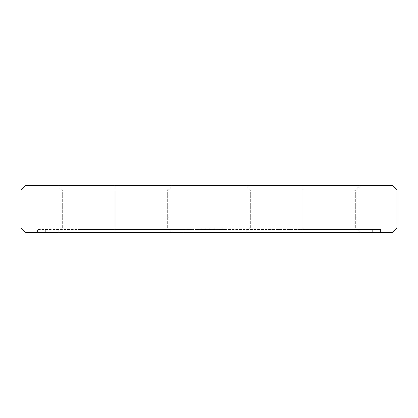<?xml version="1.0" encoding="UTF-8"?>
<svg xmlns="http://www.w3.org/2000/svg" width="418" height="418" viewBox="0 0 418 418"><rect width="100%" height="100%" fill="white"/><g stroke="black" fill="none" stroke-linecap="round" stroke-linejoin="round"><path stroke-width="0.31" stroke-dasharray="2.09 1.57" d="M397.1 227.998L397.1 190.002L114.95 190.002L114.95 185.487L25.414 185.487L20.9 190.002L114.95 190.002L114.95 227.998L397.1 227.998L392.586 232.512L114.95 232.512L303.05 232.512L303.05 229.503L37.453 229.503L380.547 229.503L303.05 229.503L303.05 232.512L37.453 232.512L114.95 232.512L114.95 229.503L114.95 232.512L25.414 232.512L20.9 227.998L114.95 227.998L114.95 232.512M114.95 185.487L392.586 185.487L397.1 190.002M274.459 185.487L360.232 185.487L274.459 185.487M86.359 185.487L172.132 185.487L86.359 185.487M276.716 190.002L355.718 190.002L276.716 190.002M88.616 190.002L167.618 190.002L88.616 190.002M37.453 232.512L37.453 229.503L37.453 232.512M380.547 232.512L380.547 229.503L380.547 232.512M276.716 227.998L355.718 227.998L276.716 227.998M88.616 227.998L167.618 227.998L88.616 227.998M268.44 229.503L372.271 229.503L268.44 229.503M215.301 229.503L216.158 229.503L214.862 229.503L215.944 229.503L215.03 229.503L215.301 229.503L215.03 228.75L215.944 228.75L214.862 228.75L216.158 228.75L215.301 228.75M214.408 229.503L214.032 229.503L214.403 229.503L214.408 228.75L214.037 228.75L214.037 229.503L213.64 229.503L214.188 229.503L213.201 229.503L214.298 229.503L214.037 228.75L214.45 228.75L214.408 229.503L214.403 228.75M213.525 229.503L213.269 228.75L214.032 228.75L213.525 228.75M213.258 229.503L213.258 228.75M212.631 229.503L212.14 229.503L212.631 229.503L212.631 228.75L212.14 228.75L212.637 228.75L212.637 229.503M211.644 229.503L212.14 229.503L211.487 229.503L211.644 228.75L212.14 228.75L211.487 228.75L211.644 229.503M210.954 229.503L210.458 229.503L210.954 229.503L210.954 228.75L210.458 228.75L210.959 228.75L210.959 229.503M209.961 229.503L210.458 229.503L209.805 229.503L209.967 228.75L210.458 228.75L209.805 228.75L209.961 229.503M208.634 229.503L207.03 229.503L208.634 229.503L208.634 228.75L209.428 228.75L208.634 228.75L208.634 229.503L208.634 228.75L207.96 228.75L207.96 229.503L207.96 228.75L207.03 228.75L208.634 228.75L208.634 229.503M224.409 229.503L226.206 229.503L224.409 229.503L225.751 229.503L224.409 229.503L224.409 228.75L224.409 229.503L224.409 228.75L224.633 229.503L224.409 228.75L225.751 228.75L225.751 229.503L224.863 229.503L225.751 229.503L225.751 228.75L224.863 228.75L224.863 229.503L224.633 228.75L224.633 229.503L224.633 228.75L225.981 228.75L224.409 228.75L224.409 229.503M222.381 229.503L224.184 229.503L222.381 229.503L222.381 228.75L222.381 229.503M221.744 229.503L220.171 229.503L221.744 229.503L221.744 228.75L220.396 228.75L220.396 229.503L220.171 228.75L220.171 229.503L220.171 228.75L221.968 228.75L221.744 229.503M219.481 229.503L219.481 228.75M219.095 229.503L219.361 228.75L219.095 229.503M218.708 229.503L218.708 228.75L219.095 228.75L218.828 229.503L218.708 228.75M215.312 229.503L218.06 229.503L215.312 229.503L215.312 228.75L215.312 229.503M213.864 229.503L214.324 229.503L213.864 229.503L213.864 228.75L213.864 229.503M210.4 229.503L213.149 229.503L210.4 229.503L210.4 228.75L210.4 229.503M206.037 229.503L207.234 229.503L206.037 229.503L206.037 228.75L207.234 228.75L206.037 228.75L206.037 229.503M205.661 229.503L204.982 229.503L205.661 229.503L205.661 228.75L204.972 228.75L205.646 228.75L205.646 229.503M204.721 229.503L205.442 229.503L204.721 229.503L204.47 228.75L204.982 228.75L204.721 229.503L204.721 228.75L205.442 228.75L204.721 228.75L204.721 229.503M203.216 229.503L204.01 229.503L203.216 229.503L203.216 228.75L204.01 228.75L203.216 228.75L203.216 229.503M202.458 229.503L201.324 229.503L202.458 229.503L202.458 228.75L201.324 228.75L202.458 228.75M200.948 229.503L199.757 229.503L200.948 229.503L200.948 228.75L199.757 228.75L200.948 228.75M199.292 229.503L198.916 229.503L199.292 229.503L199.292 228.75L198.911 228.75L199.292 228.75M199.95 228.75L198.346 228.75L198.576 229.503L198.911 229.503L197.886 229.503L201.544 229.503L198.576 229.503L198.576 228.75L197.897 228.75L198.916 228.75L198.916 229.503L198.911 228.75L197.886 228.75L197.897 229.503L197.902 228.75L199.72 228.75L199.72 229.503L199.95 228.75L199.95 229.503M198.973 229.503L198.607 229.503L199.25 229.503L198.963 228.75L198.602 228.75L199.266 228.75L198.963 228.75L198.973 229.503M199.25 229.503L199.266 228.75M80.34 229.503L184.171 229.503L80.34 229.503M207.589 229.503L209.46 229.503L207.589 229.503L207.589 228.75L207.589 229.503M202.155 229.503L204.904 229.503L202.155 229.503L202.155 228.75L202.155 229.503M197.5 229.503L194.908 229.503L197.96 229.503L195.028 229.503L197.5 229.503L197.5 228.75L197.5 229.503M185.681 228.75L193.147 228.75L187.306 228.75L187.306 229.503L193.147 229.503L185.681 229.503L187.306 229.503L187.306 228.75L186.674 228.75L186.674 229.503L186.674 228.75L185.926 228.75L185.926 229.503L185.681 228.75L185.681 229.503M274.459 232.512L360.232 232.512L274.459 232.512M86.359 232.512L172.132 232.512L86.359 232.512M268.44 232.512L372.271 232.512L268.44 232.512M216.158 228.75L216.158 229.503L216.158 228.75M214.862 228.75L214.862 229.503L214.862 228.75M215.944 228.75L215.944 229.503M215.03 228.75L215.03 229.503M214.361 228.75L214.361 229.503M214.225 228.75L214.225 229.503M213.922 228.75L213.922 229.503M214.042 228.75L214.042 229.503L214.152 228.75L213.64 228.75L214.037 228.75L214.037 229.503L214.042 228.75M214.12 228.75L214.12 229.503M214.152 228.75L214.152 229.503L214.157 228.75L213.755 228.75L213.927 229.503L214.157 228.75M213.64 228.75L213.64 229.503L213.64 228.75M214.188 228.75L214.188 229.503M213.473 228.75L213.755 228.75L213.201 228.75L213.473 229.503M213.222 228.75L213.222 229.503M213.201 228.75L213.201 229.503L213.201 228.75M214.45 228.75L214.45 229.503M212.793 228.75L212.793 229.503M211.487 228.75L211.487 229.503M211.116 228.75L211.116 229.503M209.805 228.75L209.805 229.503M209.428 228.75L209.428 229.503L209.428 228.75M225.981 228.75L225.981 229.503L225.981 228.75M226.206 228.75L226.206 229.503L226.206 228.75M222.381 228.75L222.611 229.503L222.381 228.75M222.611 228.75L222.841 229.503L222.611 228.75M223.573 228.75L222.841 228.75L222.841 229.503L222.841 228.75L223.573 228.75L223.573 229.503M223.437 228.75L223.437 229.503M223.844 228.75L223.844 229.503M223.755 228.75L223.755 229.503M224.184 228.75L224.184 229.503M221.968 228.75L221.968 229.503L221.968 228.75M215.531 228.75L215.531 229.503L215.536 228.75L217.82 228.75L215.531 228.75M217.82 228.75L217.82 229.503L218.06 228.75L217.82 229.503L218.06 228.75L218.06 229.503L218.06 228.75L215.766 228.75L217.82 228.75M215.766 228.75L215.766 229.503L215.766 228.75L215.766 229.503L215.766 228.75L217.36 228.75L215.766 228.75M217.36 228.75L217.36 229.503L217.36 228.75M217.6 228.75L217.6 229.503M213.864 228.75L214.094 229.503L213.864 228.75M214.094 228.75L214.324 229.503L214.094 228.75M210.62 228.75L210.62 229.503L210.63 228.75L210.855 229.503L210.061 229.503L210.855 229.503L210.855 228.75L212.908 228.75L210.62 228.75M212.908 228.75L212.908 229.503L212.908 228.75M213.149 228.75L213.149 229.503M212.689 228.75L210.855 228.75L210.855 229.503L210.855 228.75L212.448 228.75L212.448 229.503L211.743 229.503L212.516 229.503L212.689 228.75L212.689 229.503M207.03 228.75L207.03 229.503L207.03 228.75M207.704 228.75L207.704 229.503L207.704 228.75M207.234 228.75L207.234 229.503L207.234 228.75M206.288 228.75L206.288 229.503L206.288 228.75M205.703 228.75L205.703 229.503M204.47 228.75L204.47 229.503L204.47 228.75M204.01 228.75L204.01 229.503L204.01 228.75M202.767 228.75L202.767 229.503L202.767 228.75M202.537 228.75L202.537 229.503L202.537 228.75M201.716 228.75L201.716 229.503M201.324 228.75L201.324 229.503L201.324 228.75M201.544 228.75L201.544 229.503M200.99 228.75L200.99 229.503M199.757 228.75L199.757 229.503L199.757 228.75M200.008 228.75L200.008 229.503L200.452 229.503L200.008 229.503L200.008 228.75L200.708 228.75L200.008 228.75L200.008 229.503L200.008 228.75M199.344 228.75L199.344 229.503M198.158 228.75L198.158 229.503M199.078 228.75L199.078 229.503M197.886 228.75L197.886 229.503L197.886 228.75M80.34 232.512L184.171 232.512L80.34 232.512M206.163 229.503L206.163 228.75L209.46 228.75L207.391 228.75L207.391 229.503M209.026 228.75L209.026 229.503M206.163 228.75L205.969 229.503L205.729 228.75L205.729 229.503L205.729 228.75L206.189 228.75L206.189 229.503L206.189 228.75L207.391 228.75M209.219 228.75L209.219 229.503M209.46 228.75L209.46 229.503M209.455 228.75L209.455 229.503M209.225 228.75L209.225 229.503M208.995 228.75L208.995 229.503L208.995 228.75M207.788 228.75L207.788 229.503M202.155 228.75L202.38 229.503L202.155 228.75M202.38 228.75L204.663 228.75L204.663 229.503L204.663 228.75L202.38 228.75M204.663 228.75L204.904 229.503L204.904 228.75L204.663 229.503L204.904 228.75L202.615 228.75L202.615 229.503L202.615 228.75L204.663 228.75M202.615 228.75L202.615 229.503L202.615 228.75L204.209 228.75L204.209 229.503L204.209 228.75L202.615 228.75M204.449 228.75L204.449 229.503M200.175 228.75L200.175 229.503L200.175 228.75M198.346 228.75L198.346 229.503M201.304 228.75L201.304 229.503L201.304 228.75M196.873 228.75L194.908 228.75L197.5 228.75L196.873 228.75L196.873 229.503M194.908 228.75L194.908 229.503L194.908 228.75M195.875 228.75L195.875 229.503M196.079 228.75L196.079 229.503M196.904 228.75L196.904 229.503M195.342 228.75L195.342 229.503M197.756 228.75L197.756 229.503M195.028 228.75L195.028 229.503M197.834 228.75L197.834 229.503M195.112 228.75L195.112 229.503M197.526 228.75L197.526 229.503M195.948 228.75L195.948 229.503M196.789 228.75L196.789 229.503M197.009 228.75L197.009 229.503M195.99 228.75L195.99 229.503M197.96 228.75L197.96 229.503L197.96 228.75M195.368 228.75L195.368 229.503L195.368 228.75M187.786 228.75L187.786 229.503L187.786 228.75M188.09 228.75L188.09 229.503L190.133 229.503L187.719 229.503L188.11 229.503L188.09 228.75L187.572 228.75L188.696 228.75L188.11 228.75L188.11 229.503L188.11 228.75M188.722 228.75L188.722 229.503M189.391 228.75L189.391 229.503M190.07 228.75L190.07 229.503M190.744 228.75L190.744 229.503L190.744 228.75M191.047 228.75L191.047 229.503L191.047 228.75M191.528 228.75L191.528 229.503L191.528 228.75M192.155 228.75L192.155 229.503L192.155 228.75M192.902 228.75L192.902 229.503L192.902 228.75M193.085 228.75L193.085 229.503L193.085 228.75M188.743 228.75L188.743 229.503M193.147 228.75L193.147 229.503M189.417 228.75L189.417 229.503L189.417 228.75L191.261 228.75L188.696 228.75L189.417 228.75L189.417 229.503M190.091 228.75L190.091 229.503M212.459 228.75L212.459 229.503L212.459 228.75M212.14 228.75L211.816 228.75L212.14 228.75L212.14 229.503L212.14 228.75M211.754 228.75L211.743 229.503L211.754 228.75M212.532 228.75L212.516 229.503M210.782 228.75L210.782 229.503L210.776 228.75M210.458 228.75L210.458 229.503L210.458 228.75M210.139 228.75L210.139 229.503L210.139 228.75M210.061 228.75L210.082 229.503M210.855 228.75L210.855 229.503M224.863 228.75L225.751 228.75L224.863 228.75L224.863 229.503L224.863 228.75M220.626 228.75L221.514 228.75L220.626 228.75L220.626 229.503L221.514 229.503L220.626 229.503L220.626 228.75M200.708 228.75L200.468 229.503L200.708 228.75M211.936 228.75L211.936 229.503M212.334 228.75L212.334 229.503L212.339 228.75M210.254 228.75L210.254 229.503L210.264 228.75M210.656 228.75L210.656 229.503L210.656 228.75M225.751 228.75L225.751 229.503L225.751 228.75M221.514 228.75L221.514 229.503L221.514 228.75M205.442 228.75L205.442 229.503M205.41 228.75L205.41 229.503L205.421 228.75M205.165 228.75L205.165 229.503M205.306 228.75L205.306 229.503L205.306 228.75M200.697 228.75L200.697 229.503M200.452 228.75L200.452 229.503L200.468 228.75M200.593 228.75L200.593 229.503L200.593 228.75M190.133 228.75L190.133 229.503L190.718 229.503L190.133 229.503L190.133 228.75M190.718 228.75L190.718 229.503L191.115 229.503L190.718 229.503L190.718 228.75M191.115 228.75L191.261 229.503L191.115 228.75M191.261 228.75L191.261 229.503M188.696 228.75L188.696 229.503L188.696 228.75M187.719 228.75L187.572 229.503L187.719 228.75M187.572 228.75L187.572 229.503M303.05 185.487L303.05 232.512M214.309 228.75L214.309 229.503L214.298 228.75M214.173 228.75L214.173 229.503L214.162 228.75M213.791 228.75L213.791 229.503L213.781 228.75M213.499 228.75L213.499 229.503M213.729 228.75L213.729 229.503M213.755 228.75L213.76 229.503M213.452 228.75L213.452 229.503M214.267 228.75L214.267 229.503M205.478 228.75L205.478 229.503M205.269 228.75L205.269 229.503M204.982 228.75L204.966 229.503M205.541 228.75L205.541 229.503M200.933 228.75L200.933 229.503M200.765 228.75L200.765 229.503M200.556 228.75L200.556 229.503M200.269 228.75L200.269 229.503M200.259 228.75L200.259 229.503L200.253 228.75M200.828 228.75L200.828 229.503M199.234 228.75L199.234 229.503M198.665 228.75L198.665 229.503M198.435 228.75L198.435 229.503M198.221 228.75L198.221 229.503L198.216 228.75M198.278 228.75L198.278 229.503M198.602 228.75L198.602 229.503L198.607 228.75M198.095 228.75L198.095 229.503M198.017 228.75L198.017 229.503M198.388 228.75L198.388 229.503M198.623 228.75L198.623 229.503M198.832 228.75L198.832 229.503M199.02 228.75L199.02 229.503M198.952 228.75L198.952 229.503M198.587 228.75L198.587 229.503L198.587 228.75M198.231 228.75L198.231 229.503M199.146 228.75L199.146 229.503M211.816 228.75L211.816 229.503L211.816 228.75M211.759 228.75L211.759 229.503M211.942 228.75L211.942 229.503M210.839 228.75L210.839 229.503L210.839 228.75M205.332 228.75L205.332 229.503M205.181 228.75L205.181 229.503M204.93 228.75L204.93 229.503M200.619 228.75L200.619 229.503M200.217 228.75L200.217 229.503M355.718 190.002L360.232 185.487L355.718 190.002L355.718 227.998L355.718 190.002M250.382 190.002L245.868 185.487L250.382 190.002L250.382 227.998L250.382 190.002M167.618 190.002L172.132 185.487L167.618 190.002L167.618 227.998L167.618 190.002M62.282 190.002L57.768 185.487L62.282 190.002L62.282 227.998L62.282 190.002M250.382 227.998L245.868 232.512L250.382 227.998M355.718 227.998L360.232 232.512L355.718 227.998M62.282 227.998L57.768 232.512L62.282 227.998M167.618 227.998L172.132 232.512L167.618 227.998M372.271 232.512L372.271 229.503L372.271 232.512M233.829 232.512L233.829 229.503L233.829 232.512M184.171 232.512L184.171 229.503L184.171 232.512M45.729 232.512L45.729 229.503L45.729 232.512"/><path stroke-width="0.63" d="M397.1 190.002L20.9 190.002L20.9 227.998L25.414 232.512L392.586 232.512L397.1 227.998L20.9 227.998L20.9 190.002L25.414 185.487L392.586 185.487L397.1 190.002L397.1 227.998M114.95 185.487L114.95 232.512M303.05 232.512L303.05 185.487"/></g></svg>
